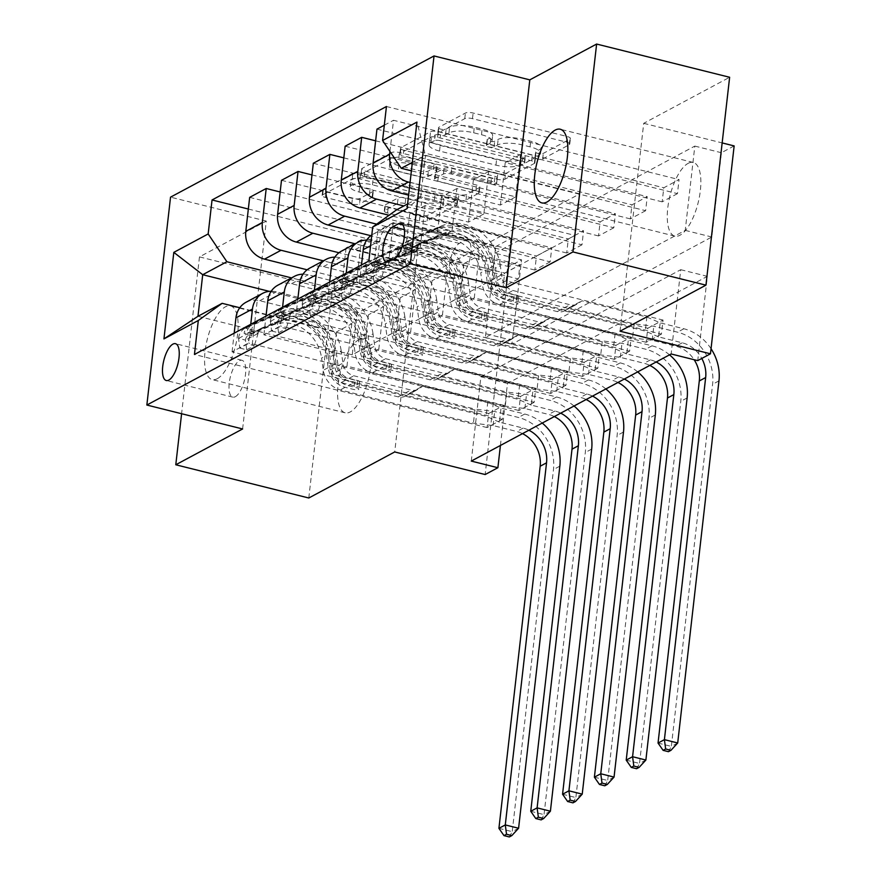 <?xml version="1.0" encoding="UTF-8"?>
<svg xmlns="http://www.w3.org/2000/svg" width="881" height="881" viewBox="0 0 881 881"><rect width="100%" height="100%" fill="white"/><g stroke="black" fill="none" stroke-linecap="round" stroke-linejoin="round"><path stroke-width="0.66" stroke-dasharray="4.41 3.3" d="M440.753 129.133A4.075 1.233 6.5 0 1 438.452 127.734A4.075 1.233 6.5 0 1 438.848 127.282L465.399 113.054A5.826 1.762 6.5 0 1 473.119 113.021L567.122 136.5A5.826 1.762 6.5 0 1 570.403 138.504A5.826 1.762 6.5 0 1 569.842 139.143L543.291 153.371A4.075 1.233 6.5 0 1 537.884 153.393A4.075 1.233 6.5 0 1 535.593 151.995A4.075 1.233 6.5 0 1 535.978 151.543L539.414 149.704A18.633 5.638 6.5 0 0 541.22 147.645A18.633 5.638 6.5 0 0 530.703 141.246L522.874 139.286A18.633 5.638 6.5 0 0 498.161 139.396L494.726 141.246A4.075 1.233 6.5 0 1 489.318 141.268A4.075 1.233 6.5 0 1 487.017 139.87A4.075 1.233 6.5 0 1 487.413 139.418L490.849 137.579A18.633 5.638 6.5 0 0 492.655 135.509A18.633 5.638 6.5 0 0 482.138 129.111L474.308 127.161A18.633 5.638 6.5 0 0 449.596 127.271L446.16 129.111A4.075 1.233 6.5 0 1 440.753 129.133M538.776 155.32A18.633 5.638 6.5 0 0 540.582 153.261A18.633 5.638 6.5 0 0 530.065 146.863L522.235 144.902A18.633 5.638 6.5 0 0 497.523 145.024L494.087 146.863A4.075 1.233 6.5 0 1 488.68 146.885A4.075 1.233 6.5 0 1 486.378 145.486A4.075 1.233 6.5 0 1 486.775 145.035L490.21 143.196A18.633 5.638 6.5 0 0 492.016 141.125A18.633 5.638 6.5 0 0 481.5 134.738L473.67 132.778A18.633 5.638 6.5 0 0 448.958 132.888L445.522 134.727A4.075 1.233 6.5 0 1 440.115 134.749A4.075 1.233 6.5 0 1 437.813 133.35A4.075 1.233 6.5 0 1 438.209 132.899L464.761 118.671A5.826 1.762 6.5 0 1 472.48 118.638L566.483 142.116A5.826 1.762 6.5 0 1 569.765 144.121A5.826 1.762 6.5 0 1 569.203 144.759L542.652 158.987A4.075 1.233 6.5 0 1 537.245 159.021A4.075 1.233 6.5 0 1 534.943 157.622A4.075 1.233 6.5 0 1 535.34 157.17L538.776 155.32L539.414 149.704M217.266 378.709A37.971 14.492 -76 0 0 236.747 340.11A37.971 14.492 -76 0 0 230.558 305.916A37.971 14.492 -76 0 0 225.459 306.797A37.971 14.492 -76 0 0 205.967 345.407A37.971 14.492 -76 0 0 212.156 379.59A37.971 14.492 -76 0 0 217.266 378.709M358.457 340.022A37.971 14.492 104 0 1 363.567 339.141A37.971 14.492 104 0 1 369.745 373.335A37.971 14.492 104 0 1 350.264 411.934A37.971 14.492 104 0 1 345.165 412.815A37.971 14.492 104 0 1 338.976 378.621A37.971 14.492 104 0 1 358.457 340.022M688.149 163.337A37.971 14.492 104 0 1 693.259 162.456A37.971 14.492 104 0 1 699.448 196.65A37.971 14.492 104 0 1 679.956 235.249A37.971 14.492 104 0 1 674.857 236.13A37.971 14.492 104 0 1 668.668 201.936A37.971 14.492 104 0 1 688.149 163.337M235.315 396.692A18.986 7.246 -76 0 0 245.061 377.387A18.986 7.246 -76 0 0 241.967 360.296A18.986 7.246 -76 0 0 239.412 360.736A18.986 7.246 -76 0 0 229.677 380.03A18.986 7.246 -76 0 0 232.771 397.133A18.986 7.246 -76 0 0 235.315 396.692M360.153 198.39A5.826 1.762 6.5 0 1 352.433 198.423L326.058 191.838A5.826 1.762 6.5 0 1 322.776 189.833A5.826 1.762 6.5 0 1 323.338 189.195L352.829 173.392A5.826 1.762 6.5 0 1 360.549 173.348L454.541 196.837A5.826 1.762 6.5 0 1 457.834 198.831A5.826 1.762 6.5 0 1 457.261 199.48L427.781 215.283A5.826 1.762 6.5 0 1 420.061 215.316L388.202 207.354A5.826 1.762 6.5 0 1 384.92 205.361A5.826 1.762 6.5 0 1 385.482 204.711L398.102 197.95A5.826 1.762 6.5 0 1 405.822 197.917L421.614 201.859A15.572 4.713 6.5 0 0 443.782 200.042A15.572 4.713 6.5 0 0 434.983 194.701L373.104 179.239A15.572 4.713 6.5 0 0 350.946 181.057A15.572 4.713 6.5 0 0 359.734 186.398L370.053 188.975A5.826 1.762 6.5 0 1 373.335 190.979A5.826 1.762 6.5 0 1 372.773 191.618L360.153 198.39L359.514 204.007A5.826 1.762 6.5 0 1 351.794 204.04L325.419 197.454A5.826 1.762 6.5 0 1 322.138 195.45A5.826 1.762 6.5 0 1 322.699 194.811L352.18 179.008A5.826 1.762 6.5 0 1 359.9 178.975L453.902 202.454A5.826 1.762 6.5 0 1 457.184 204.447A5.826 1.762 6.5 0 1 456.622 205.097L427.142 220.9A5.826 1.762 6.5 0 1 419.411 220.933L387.563 212.971A5.826 1.762 6.5 0 1 384.27 210.977A5.826 1.762 6.5 0 1 384.843 210.328L397.463 203.566A5.826 1.762 6.5 0 1 405.183 203.533L420.975 207.476L421.614 201.859M494.968 253.188L694.823 146.092L685.22 230.37L485.365 337.467L494.968 253.188L521.563 259.84L508.833 266.657L485.156 474.54M242.616 428.959L266.293 221.076L199.469 256.889L332.467 290.113L418.398 244.07L508.833 266.657M266.293 221.076L170.54 197.157M620.026 331.201L643.714 123.318L729.633 77.275M643.714 123.318L722.156 142.92M734.148 145.916L721.418 152.732L711.815 237.011L511.96 344.119L521.563 259.84M694.823 146.092L721.418 152.732M403.773 150.188A5.826 1.762 6.5 0 1 400.492 148.184A5.826 1.762 6.5 0 1 401.053 147.534L430.545 131.732A5.826 1.762 6.5 0 1 438.264 131.698L532.256 155.177A5.826 1.762 6.5 0 1 535.549 157.181A5.826 1.762 6.5 0 1 534.987 157.831L505.496 173.634A5.826 1.762 6.5 0 1 497.776 173.667L403.773 150.188L403.135 155.805A5.826 1.762 6.5 0 1 399.853 153.801A5.826 1.762 6.5 0 1 400.415 153.162L429.906 137.359A5.826 1.762 6.5 0 1 437.626 137.326L531.617 160.805A5.826 1.762 6.5 0 1 534.91 162.798A5.826 1.762 6.5 0 1 534.349 163.448L504.857 179.25A5.826 1.762 6.5 0 1 497.137 179.284L403.135 155.805M391.682 152.567L362.19 168.359A5.826 1.762 6.5 0 0 361.628 169.009A5.826 1.762 6.5 0 0 364.921 171.013L458.913 194.492A5.826 1.762 6.5 0 0 466.633 194.459L479.253 187.686A5.826 1.762 6.5 0 0 479.826 187.047A5.826 1.762 6.5 0 0 476.533 185.043L438.408 175.528A5.826 1.762 6.5 0 1 435.126 173.524A5.826 1.762 6.5 0 1 435.688 172.885L444.057 168.392A5.826 1.762 6.5 0 1 451.777 168.359L491.466 178.27A4.075 1.233 6.5 0 0 497.269 177.797A4.075 1.233 6.5 0 0 494.968 176.398L399.401 152.523A5.826 1.762 6.5 0 0 391.682 152.567L391.043 158.184L361.551 173.986L362.19 168.359M308.791 497.996L332.467 290.113M199.469 256.889L181.596 413.718M677.445 193.644L662.171 201.837L663.778 187.785L679.053 179.603L677.445 193.644L520.506 154.439L515.671 196.859L411.383 170.815M645.63 210.702L630.356 218.884L631.952 204.844L647.227 196.65L645.63 210.702L488.68 171.498L483.845 213.918L408.619 195.119M613.804 227.761L598.529 235.943L600.126 221.891L615.401 213.709L613.804 227.761L456.854 188.556L452.03 230.976L389.072 215.25M581.978 244.808L566.703 253.001L568.3 238.949L583.574 230.767L581.978 244.808L425.038 205.603L420.204 248.024L370.791 235.69M550.151 261.866L534.877 270.049L536.474 256.008L551.759 247.814L550.151 261.866L393.212 222.662L388.378 265.082L338.976 252.737M518.325 278.925L503.051 287.107L504.659 273.055L519.933 264.873L518.325 278.925L361.386 239.72L356.552 282.129L307.15 269.795M471.28 461.082L480.883 376.804L680.738 269.696L671.135 353.975M661.444 334.108L646.169 342.291L647.766 328.25L663.052 320.067L661.444 334.108L368.842 261.018M629.618 351.167L614.343 359.349L615.951 345.308L631.225 337.115L629.618 351.167L359.36 283.649L375.912 274.784L379.777 240.788A23.732 20.726 -118.2 0 1 389.854 225.195A23.732 20.726 -118.2 0 1 403.619 223.631L495.662 246.625L490.827 289.045L647.766 328.25M597.803 368.214L582.528 376.407L584.125 362.355L599.399 354.173L597.803 368.214L327.534 300.707L344.086 291.842L346.211 273.143M565.976 385.272L550.702 393.455L552.299 379.414L567.573 371.231L565.976 385.272L295.708 317.766L312.259 308.89L314.385 290.19M534.15 402.331L518.876 410.513L520.473 396.472L535.747 388.279L534.15 402.331L263.893 334.813L280.433 325.948L282.57 307.249M502.324 419.378L487.05 427.571L488.647 413.519L503.932 405.337L502.324 419.378L232.066 351.871L248.607 343.006L250.744 324.307M500.419 445.467L507.489 383.444L707.333 276.348L697.741 360.615M575.018 235.447L579.764 193.864L356.992 313.251L352.257 354.823L575.018 235.447L420.744 196.904L425.479 155.331L412.352 162.357M579.764 193.864L425.479 155.331L416.944 122.085M396.549 209.865L510.936 238.443L495.662 246.625M407.617 203.94L420.744 196.904L407.077 208.61M352.257 354.823L197.972 316.29M239.786 307.733L336.542 331.895L331.708 374.315L488.647 413.519M246.008 302.282A23.732 20.726 -118.2 0 1 259.774 300.718L351.816 323.712L336.542 331.895M271.216 291.237A23.732 20.726 -118.2 0 1 276.326 291.853L368.368 314.847L363.534 357.268L520.473 396.472M277.834 285.224A23.732 20.726 -118.2 0 1 291.6 283.671L383.642 306.654L368.368 314.847M303.042 274.178A23.732 20.726 -118.2 0 1 308.152 274.795L400.183 297.789L395.36 340.209L552.299 379.414M309.66 268.165A23.732 20.726 -118.2 0 1 323.426 266.613L415.469 289.607L400.183 297.789M334.868 257.12A23.732 20.726 -118.2 0 1 339.978 257.748L432.009 280.731L427.175 323.151L584.125 362.355M341.476 251.118A23.732 20.726 -118.2 0 1 355.252 249.554L447.284 272.548L432.009 280.731M366.694 240.073A23.732 20.726 -118.2 0 1 371.793 240.689L463.835 263.683L459.001 306.103L615.951 345.308M371.804 234.963A23.732 20.726 -118.2 0 1 373.302 234.06A23.732 20.726 -118.2 0 1 387.078 232.507L479.11 255.49L463.835 263.683M356.992 313.251L269.289 291.347M515.671 196.859L500.397 205.053L410.061 182.477M483.845 213.918L468.571 222.1L403.872 205.945M452.03 230.976L436.745 239.158L376.694 224.159M420.204 248.024L404.93 256.217L355.164 243.784M388.378 265.082L373.104 273.264L323.338 260.831M356.552 282.129L341.277 290.323L291.512 277.889M685.22 230.37L711.815 237.011M485.365 337.467L511.96 344.119M680.738 269.696L707.333 276.348M480.883 376.804L507.489 383.444M510.936 238.443L506.101 280.863L663.052 320.067M646.169 342.291L375.912 274.784M506.101 280.863L490.827 289.045M614.343 359.349L344.086 291.842M582.528 376.407L312.259 308.89M550.702 393.455L280.433 325.948M518.876 410.513L248.607 343.006M487.05 427.571L194.448 354.47M386.44 106.513L679.053 179.603M389.953 151.466L393.51 120.279L663.778 187.785M662.171 201.837L505.231 162.633L500.397 205.053M520.506 154.439L505.231 162.633M248.343 209.028L504.659 273.055M249.664 197.366L519.933 264.873M280.158 191.981L536.474 256.008M281.491 180.308L551.759 247.814M311.984 174.923L568.3 238.949M313.317 163.249L583.574 230.767M343.81 157.864L600.126 221.891M345.143 146.202L615.401 213.709M375.636 140.817L631.952 204.844M376.958 129.144L647.227 196.65M384.314 125.201L393.51 120.279M359.36 283.649L361.485 264.95M479.11 255.49L474.275 297.91L631.225 337.115M474.275 297.91L459.001 306.103M630.356 218.884L473.405 179.68L468.571 222.1M488.68 171.498L473.405 179.68M598.529 235.943L441.579 196.738L436.745 239.158M456.854 188.556L441.579 196.738M447.284 272.548L442.449 314.969L599.399 354.173M327.534 300.707L329.67 282.008M442.449 314.969L427.175 323.151M566.703 253.001L409.753 213.797L404.93 256.217M425.038 205.603L409.753 213.797M415.469 289.607L410.634 332.027L567.573 371.231M295.708 317.766L297.844 299.066M410.634 332.027L395.36 340.209M534.877 270.049L377.938 230.844L373.104 273.264M393.212 222.662L377.938 230.844M383.642 306.654L378.808 349.074L535.747 388.279M263.893 334.813L266.018 316.114M378.808 349.074L363.534 357.268M503.051 287.107L346.112 247.902L341.277 290.323M361.386 239.72L346.112 247.902M351.816 323.712L346.982 366.133L503.932 405.337M232.066 351.871L234.192 333.172M346.982 366.133L331.708 374.315M460.95 275.246A18.391 7.015 -76 0 0 470.388 256.547A18.391 7.015 -76 0 0 467.393 239.984A18.391 7.015 -76 0 0 464.915 240.414L459.32 243.409A18.391 7.015 -76 0 0 449.883 262.109A18.391 7.015 -76 0 0 452.878 278.671A18.391 7.015 -76 0 0 455.345 278.253L460.95 275.246L394.446 258.64M418.398 244.07L394.71 451.953M435.104 135.035A4.075 1.233 6.5 0 1 440.511 135.013L523.017 155.618A4.075 1.233 6.5 0 1 525.318 157.016A4.075 1.233 6.5 0 1 524.922 157.468L521.299 159.417A18.633 5.638 6.5 0 1 496.598 159.527L440.192 145.442A18.633 5.638 6.5 0 1 429.675 139.044A18.633 5.638 6.5 0 1 431.481 136.973L435.104 135.035L434.465 140.652A4.075 1.233 6.5 0 1 439.872 140.63L440.511 135.013M434.465 140.652L430.842 142.601A18.633 5.638 6.5 0 0 429.036 144.66A18.633 5.638 6.5 0 0 439.553 151.058L495.948 165.143A18.633 5.638 6.5 0 0 520.66 165.033L524.283 163.095A4.075 1.233 6.5 0 0 524.68 162.644A4.075 1.233 6.5 0 0 522.378 161.245L439.872 140.63M391.043 158.184A5.826 1.762 6.5 0 1 398.763 158.151L494.329 182.015A4.075 1.233 6.5 0 1 496.631 183.413A4.075 1.233 6.5 0 1 490.827 183.887L451.138 173.975A5.826 1.762 6.5 0 0 443.418 174.009L435.049 178.502A5.826 1.762 6.5 0 0 434.487 179.14A5.826 1.762 6.5 0 0 437.769 181.145L475.894 190.67A5.826 1.762 6.5 0 1 479.176 192.664A5.826 1.762 6.5 0 1 478.614 193.313L465.994 200.075A5.826 1.762 6.5 0 1 458.274 200.108L364.282 176.629A5.826 1.762 6.5 0 1 360.99 174.625A5.826 1.762 6.5 0 1 361.551 173.986M398.851 165.639A15.572 4.713 6.5 0 1 390.063 160.298A15.572 4.713 6.5 0 1 412.22 158.481L434.025 163.921A5.826 1.762 6.5 0 1 437.317 165.925A5.826 1.762 6.5 0 1 436.745 166.564L428.375 171.057A5.826 1.762 6.5 0 1 420.655 171.09L398.851 165.639L398.212 171.266A15.572 4.713 6.5 0 1 389.424 165.914A15.572 4.713 6.5 0 1 411.581 164.097L412.22 158.481M398.212 171.266L420.017 176.707A5.826 1.762 6.5 0 0 427.737 176.674L436.106 172.191A5.826 1.762 6.5 0 0 436.679 171.542A5.826 1.762 6.5 0 0 433.386 169.548L411.581 164.097M420.975 207.476A15.572 4.713 6.5 0 0 443.143 205.658A15.572 4.713 6.5 0 0 434.344 200.317L372.465 184.856A15.572 4.713 6.5 0 0 350.308 186.673A15.572 4.713 6.5 0 0 359.096 192.025L369.403 194.602A5.826 1.762 6.5 0 1 372.696 196.595A5.826 1.762 6.5 0 1 372.134 197.245L359.514 204.007M398.917 262.791L405.833 264.52L404.599 254.895L397.65 252.924L398.917 262.791L406.548 258.706L410.381 246.107L417.297 247.825A8.006 6.993 -118.2 0 1 420.666 242.848A8.006 6.993 -118.2 0 1 421.228 242.583L444.685 232.947A37.674 32.905 -118.2 0 1 493.448 265.952L488.614 268.551L490.332 280.742A21.651 18.908 61.8 0 0 507.324 300.41L515.947 302.568A3.557 1.079 6.5 0 1 517.962 303.791A3.557 1.079 6.5 0 1 517.61 304.176A3.557 1.079 6.5 0 1 512.896 304.198L504.262 302.051A21.651 18.908 -118.2 0 1 487.27 282.372L485.552 270.192L480.718 272.78L482.436 284.97A21.651 18.908 61.8 0 0 499.428 304.639L632.547 337.897L652.193 340.297L675.892 346.222A29.668 25.912 -118.2 0 1 694.151 359.723M397.65 252.924A15.726 13.733 -118.2 0 1 404.291 242.87A15.726 13.733 -118.2 0 1 405.403 242.341L428.86 232.716A45.383 39.645 -118.2 0 1 487.6 272.482L492.446 269.894L494.153 282.074A13.942 12.18 61.8 0 0 505.099 294.739L513.722 296.897A3.557 1.079 -173.5 0 0 518.446 296.875A3.557 1.079 -173.5 0 0 518.788 296.479A3.557 1.079 -173.5 0 0 516.784 295.256L508.15 293.109A13.942 12.18 -118.2 0 1 497.214 280.444L495.496 268.253L500.331 265.666L502.049 277.845A13.942 12.18 61.8 0 0 512.995 290.51L570.029 304.76A12.896 11.255 -118.2 0 0 577.507 303.912A12.896 11.255 -118.2 0 0 578.608 303.229L581.967 300.806L646.874 317.028L645.277 331.069L512.158 297.822L507.324 300.41M410.381 246.107A15.726 13.733 -118.2 0 1 417.021 236.053A15.726 13.733 -118.2 0 1 418.134 235.524L441.579 225.888A45.383 39.645 -118.2 0 1 500.331 265.666M493.448 265.952L495.166 278.143A21.651 18.908 61.8 0 0 512.158 297.822M404.566 254.653A8.006 6.993 -118.2 0 1 407.936 249.664A8.006 6.993 -118.2 0 1 408.498 249.4L431.954 239.764A37.674 32.905 -118.2 0 1 480.718 272.78M487.6 272.482L489.318 284.673A13.942 12.18 61.8 0 0 500.265 297.338L557.299 311.588A12.896 11.255 61.8 0 0 564.776 310.74A12.896 11.255 61.8 0 0 565.877 310.046L569.247 307.634L634.144 323.845L632.547 337.897M405.833 264.52L413.464 260.435L406.548 258.706M417.297 247.825L413.464 260.435M492.446 269.894A45.383 39.645 61.8 0 0 433.694 230.117L410.238 239.753A15.726 13.733 61.8 0 0 409.125 240.282A15.726 13.733 61.8 0 0 403.63 246.284L403.245 248.09L404.313 248.574L406.681 244.643A15.726 13.733 -118.2 0 1 412.187 238.641A15.726 13.733 -118.2 0 1 413.288 238.112L436.745 228.487A45.383 39.645 -118.2 0 1 495.496 268.253M488.614 268.551A37.674 32.905 61.8 0 0 439.85 235.535L416.394 245.171A8.006 6.993 61.8 0 0 415.821 245.436A8.006 6.993 61.8 0 0 414.334 246.559L410.656 250.501L411.284 248.189A8.006 6.993 -118.2 0 1 412.771 247.076A8.006 6.993 -118.2 0 1 413.332 246.812L436.789 237.176A37.674 32.905 -118.2 0 1 485.552 270.192M646.874 317.028L660.155 322.842L658.559 336.883L682.257 342.808A29.668 25.912 -118.2 0 1 701.783 358.446M658.559 336.883L645.277 331.069M569.247 307.634L581.967 300.806M677.709 742.98L671.344 746.394L712.597 384.281A44.491 38.863 61.8 0 0 677.5 332.17L653.79 326.256L634.144 323.845M711.044 348.722A44.491 38.863 61.8 0 0 683.865 328.767L660.155 322.842M668.426 751.68L671.344 746.394L658.041 743.068M652.193 340.297L653.79 326.256M367.091 279.85L374.007 281.579L372.751 271.711L365.824 269.982L367.091 279.85L374.733 275.753L378.555 263.155L385.482 264.884A8.006 6.993 -118.2 0 1 388.84 259.895A8.006 6.993 -118.2 0 1 389.402 259.631L412.859 250.006A37.674 32.905 -118.2 0 1 461.622 283.01L456.787 285.609L458.505 297.789A21.651 18.908 61.8 0 0 475.498 317.468L484.121 319.616A3.557 1.079 6.5 0 1 486.136 320.838A3.557 1.079 6.5 0 1 485.783 321.235A3.557 1.079 6.5 0 1 481.07 321.257L472.447 319.098A21.651 18.908 -118.2 0 1 455.444 299.43L453.737 287.239L448.892 289.838L450.609 302.018A21.651 18.908 61.8 0 0 467.602 321.697L600.721 354.944L620.367 357.356L644.077 363.28A29.668 25.912 -118.2 0 1 649.804 365.406M365.824 269.982A15.726 13.733 -118.2 0 1 372.465 259.928A15.726 13.733 -118.2 0 1 373.577 259.399L397.034 249.764A45.383 39.645 -118.2 0 1 455.785 289.541L460.62 286.942L462.338 299.133A13.942 12.18 61.8 0 0 473.273 311.797L481.896 313.955A3.557 1.079 -173.5 0 0 486.62 313.933A3.557 1.079 -173.5 0 0 486.962 313.537A3.557 1.079 -173.5 0 0 484.957 312.315L476.335 310.156A13.942 12.18 -118.2 0 1 465.388 297.492L463.67 285.312L468.516 282.713L470.223 294.904A13.942 12.18 61.8 0 0 481.169 307.568L538.203 321.818A12.896 11.255 -118.2 0 0 545.691 320.97A12.896 11.255 -118.2 0 0 546.793 320.288L550.151 317.865L615.048 334.075L613.451 348.127L480.332 314.869L475.498 317.468M378.555 263.155A15.726 13.733 -118.2 0 1 385.195 253.1A15.726 13.733 -118.2 0 1 386.307 252.583L409.764 242.947A45.383 39.645 -118.2 0 1 468.516 282.713M461.622 283.01L463.34 295.201A21.651 18.908 61.8 0 0 480.332 314.869M372.751 271.711A8.006 6.993 -118.2 0 1 376.11 266.723A8.006 6.993 -118.2 0 1 376.672 266.458L400.128 256.823A37.674 32.905 -118.2 0 1 448.892 289.838M455.785 289.541L457.492 301.72A13.942 12.18 61.8 0 0 468.439 314.396L525.472 328.635A12.896 11.255 61.8 0 0 532.961 327.787A12.896 11.255 61.8 0 0 534.062 327.104L537.421 324.693L602.329 340.903L600.721 354.944M374.007 281.579L381.649 277.482L374.733 275.753M385.482 264.884L381.649 277.482M460.62 286.942A45.383 39.645 61.8 0 0 401.868 247.176L378.412 256.812A15.726 13.733 61.8 0 0 377.299 257.329A15.726 13.733 61.8 0 0 371.804 263.331L371.419 265.137L372.487 265.633L374.854 261.701A15.726 13.733 -118.2 0 1 380.361 255.699A15.726 13.733 -118.2 0 1 381.473 255.171L404.919 245.535A45.383 39.645 -118.2 0 1 463.67 285.312M456.787 285.609A37.674 32.905 61.8 0 0 408.024 252.594L384.568 262.23A8.006 6.993 61.8 0 0 384.006 262.494A8.006 6.993 61.8 0 0 382.508 263.606L378.83 267.56L379.458 265.247A8.006 6.993 -118.2 0 1 380.944 264.135A8.006 6.993 -118.2 0 1 381.517 263.86L404.963 254.235A37.674 32.905 -118.2 0 1 453.737 287.239M615.048 334.075L628.329 339.901L626.732 353.942L650.442 359.866A29.668 25.912 -118.2 0 1 656.169 361.992M626.732 353.942L613.451 348.127M537.421 324.693L550.151 317.865M645.883 760.039L639.518 763.453L680.771 401.34A44.491 38.863 61.8 0 0 645.674 349.228L621.964 343.304L602.329 340.903M669.516 354.845A44.491 38.863 61.8 0 0 652.039 345.815L628.329 339.901M636.6 768.728L639.518 763.453L626.215 760.127M620.367 357.356L621.964 343.304M335.265 296.908L342.18 298.637L340.925 288.759L334.009 287.03L335.265 296.908L342.907 292.811L346.729 280.213L353.655 281.942A8.006 6.993 -118.2 0 1 357.014 276.953A8.006 6.993 -118.2 0 1 357.576 276.689L381.033 267.053A37.674 32.905 -118.2 0 1 429.796 300.069L424.961 302.657L426.679 314.847A21.651 18.908 61.8 0 0 443.672 334.516L452.305 336.674A3.557 1.079 6.5 0 1 454.31 337.897A3.557 1.079 6.5 0 1 453.968 338.293A3.557 1.079 6.5 0 1 449.244 338.315L440.621 336.157A21.651 18.908 -118.2 0 1 423.629 316.477L421.911 304.297L417.076 306.885L418.783 319.076A21.651 18.908 61.8 0 0 435.787 338.745L568.895 372.002L588.541 374.403L612.251 380.328A29.668 25.912 -118.2 0 1 617.977 382.464M334.009 287.03A15.726 13.733 -118.2 0 1 340.639 276.975A15.726 13.733 -118.2 0 1 341.751 276.458L365.208 266.822A45.383 39.645 -118.2 0 1 423.959 306.588L428.794 304L430.512 316.191A13.942 12.18 61.8 0 0 441.447 328.855L450.081 331.003A3.557 1.079 -173.5 0 0 454.794 330.981A3.557 1.079 -173.5 0 0 455.147 330.595A3.557 1.079 -173.5 0 0 453.131 329.373L444.509 327.214A13.942 12.18 -118.2 0 1 433.562 314.55L431.844 302.359L436.69 299.771L438.397 311.951A13.942 12.18 61.8 0 0 449.343 324.626L506.388 338.877A12.896 11.255 -118.2 0 0 513.865 338.029A12.896 11.255 -118.2 0 0 514.967 337.335L518.325 334.923L583.233 351.134L581.625 365.175L448.517 331.928L443.672 334.516M346.729 280.213A15.726 13.733 -118.2 0 1 353.369 270.159A15.726 13.733 -118.2 0 1 354.481 269.63L377.938 260.005A45.383 39.645 -118.2 0 1 436.69 299.771M429.796 300.069L431.514 312.248A21.651 18.908 61.8 0 0 448.517 331.928M340.925 288.759A8.006 6.993 -118.2 0 1 344.284 283.781A8.006 6.993 -118.2 0 1 344.856 283.506L368.302 273.881A37.674 32.905 -118.2 0 1 417.076 306.885M423.959 306.588L425.677 318.779A13.942 12.18 61.8 0 0 436.613 331.443L493.657 345.693A12.896 11.255 61.8 0 0 501.135 344.845A12.896 11.255 61.8 0 0 502.236 344.163L505.595 341.74L570.503 357.95L568.895 372.002M342.18 298.637L349.823 294.54L342.907 292.811M353.655 281.942L349.823 294.54M428.794 304A45.383 39.645 61.8 0 0 370.042 264.234L346.585 273.859A15.726 13.733 61.8 0 0 345.484 274.387A15.726 13.733 61.8 0 0 339.978 280.389L339.592 282.195L340.672 282.68L343.028 278.748A15.726 13.733 -118.2 0 1 348.535 272.747A15.726 13.733 -118.2 0 1 349.647 272.229L373.104 262.593A45.383 39.645 -118.2 0 1 431.844 302.359M424.961 302.657A37.674 32.905 61.8 0 0 376.198 269.652L352.741 279.277A8.006 6.993 61.8 0 0 352.18 279.541A8.006 6.993 61.8 0 0 350.682 280.665L347.004 284.607L347.632 282.305A8.006 6.993 -118.2 0 1 349.118 281.182A8.006 6.993 -118.2 0 1 349.691 280.918L373.148 271.282A37.674 32.905 -118.2 0 1 421.911 304.297M583.233 351.134L596.503 356.948L594.906 371L618.616 376.914A29.668 25.912 -118.2 0 1 624.343 379.05M594.906 371L581.625 365.175M505.595 341.74L518.325 334.923M614.057 777.086L607.692 780.5L648.945 418.387A44.491 38.863 61.8 0 0 613.848 366.287L590.138 360.362L570.503 357.95M637.69 371.892A44.491 38.863 61.8 0 0 620.213 362.873L596.503 356.948M604.773 785.786L607.692 780.5L594.389 777.185M588.541 374.403L590.138 360.362M303.438 313.955L310.365 315.684L309.099 305.817L302.183 304.088L303.438 313.955L311.081 309.87L314.913 297.271L321.829 298.989A8.006 6.993 -118.2 0 1 325.188 294.012A8.006 6.993 -118.2 0 1 325.761 293.747L349.206 284.111A37.674 32.905 -118.2 0 1 397.981 317.116L393.135 319.715L394.853 331.895A21.651 18.908 61.8 0 0 411.845 351.574L420.479 353.733A3.557 1.079 6.5 0 1 422.484 354.955A3.557 1.079 6.5 0 1 422.142 355.34A3.557 1.079 6.5 0 1 417.418 355.362L408.795 353.215A21.651 18.908 -118.2 0 1 391.803 333.536L390.085 321.356L385.25 323.944L386.957 336.135A21.651 18.908 61.8 0 0 403.961 355.803L537.08 389.061L556.715 391.461L580.425 397.386A29.668 25.912 -118.2 0 1 586.162 399.511M302.183 304.088A15.726 13.733 -118.2 0 1 308.824 294.034A15.726 13.733 -118.2 0 1 309.925 293.505L333.381 283.88A45.383 39.645 -118.2 0 1 392.133 323.646L396.968 321.058L398.686 333.238A13.942 12.18 61.8 0 0 409.632 345.903L418.255 348.061A3.557 1.079 -173.5 0 0 422.968 348.039A3.557 1.079 -173.5 0 0 423.32 347.643A3.557 1.079 -173.5 0 0 421.305 346.42L412.682 344.273A13.942 12.18 -118.2 0 1 401.736 331.608L400.029 319.418L404.864 316.819L406.582 329.009A13.942 12.18 61.8 0 0 417.517 341.674L474.562 355.924A12.896 11.255 -118.2 0 0 482.039 355.076A12.896 11.255 -118.2 0 0 483.14 354.393L486.499 351.971L551.407 368.192L549.81 382.233L416.691 348.986L411.845 351.574M314.913 297.271A15.726 13.733 -118.2 0 1 321.543 287.206A15.726 13.733 -118.2 0 1 322.655 286.688L346.112 277.052A45.383 39.645 -118.2 0 1 404.864 316.819M397.981 317.116L399.688 329.307A21.651 18.908 61.8 0 0 416.691 348.986M309.099 305.817A8.006 6.993 -118.2 0 1 312.458 300.828A8.006 6.993 -118.2 0 1 313.03 300.564L336.476 290.928A37.674 32.905 -118.2 0 1 385.25 323.944M392.133 323.646L393.851 335.837A13.942 12.18 61.8 0 0 404.786 348.502L461.831 362.752A12.896 11.255 61.8 0 0 469.309 361.904A12.896 11.255 61.8 0 0 470.41 361.21L473.769 358.798L538.676 375.009L537.08 389.061M310.365 315.684L317.997 311.599L311.081 309.87M321.829 298.989L317.997 311.599M396.968 321.058A45.383 39.645 61.8 0 0 338.216 281.281L314.77 290.917A15.726 13.733 61.8 0 0 313.658 291.446A15.726 13.733 61.8 0 0 308.152 297.448L307.777 299.254L308.846 299.738L311.213 295.807A15.726 13.733 -118.2 0 1 316.708 289.805A15.726 13.733 -118.2 0 1 317.821 289.276L341.277 279.651A45.383 39.645 -118.2 0 1 400.029 319.418M393.135 319.715A37.674 32.905 61.8 0 0 344.372 286.699L320.915 296.335A8.006 6.993 61.8 0 0 320.354 296.6A8.006 6.993 61.8 0 0 318.867 297.723L315.189 301.665L315.805 299.353A8.006 6.993 -118.2 0 1 317.303 298.241A8.006 6.993 -118.2 0 1 317.865 297.976L341.321 288.34A37.674 32.905 -118.2 0 1 390.085 321.356M551.407 368.192L564.688 374.007L563.08 388.047L586.79 393.972A29.668 25.912 -118.2 0 1 592.528 396.109M563.08 388.047L549.81 382.233M473.769 358.798L486.499 351.971M582.231 794.144L575.866 797.558L617.129 435.445A44.491 38.863 61.8 0 0 582.022 383.334L558.323 377.42L538.676 375.009M605.875 388.95A44.491 38.863 61.8 0 0 588.387 379.931L564.688 374.007M572.958 802.844L575.866 797.558L562.563 794.233M556.715 391.461L558.323 377.42M271.623 331.014L278.539 332.743L277.306 323.118L270.357 321.147L271.623 331.014L279.255 326.917L283.087 314.319L290.003 316.048A8.006 6.993 -118.2 0 1 293.362 311.059A8.006 6.993 -118.2 0 1 293.935 310.795L317.391 301.17A37.674 32.905 -118.2 0 1 366.155 334.174L361.32 336.762L363.027 348.953A21.651 18.908 61.8 0 0 380.03 368.632L388.653 370.78A3.557 1.079 6.5 0 1 390.657 372.002A3.557 1.079 6.5 0 1 390.316 372.399A3.557 1.079 6.5 0 1 385.603 372.421L376.969 370.262A21.651 18.908 -118.2 0 1 359.977 350.594L358.259 338.403L353.424 341.002L355.142 353.182A21.651 18.908 61.8 0 0 372.134 372.861L505.254 406.108L524.889 408.52L548.599 414.433A29.668 25.912 -118.2 0 1 554.336 416.57M270.357 321.147A15.726 13.733 -118.2 0 1 276.997 311.092A15.726 13.733 -118.2 0 1 278.11 310.564L301.555 300.928A45.383 39.645 -118.2 0 1 360.307 340.705L365.141 338.106L366.859 350.297A13.942 12.18 61.8 0 0 377.806 362.961L386.429 365.119A3.557 1.079 -173.5 0 0 391.153 365.097A3.557 1.079 -173.5 0 0 391.494 364.701A3.557 1.079 -173.5 0 0 389.49 363.479L380.856 361.32A13.942 12.18 -118.2 0 1 369.921 348.656L368.203 336.476L373.037 333.877L374.755 346.068A13.942 12.18 61.8 0 0 385.702 358.732L442.736 372.982A12.896 11.255 -118.2 0 0 450.213 372.134A12.896 11.255 -118.2 0 0 451.314 371.452L454.673 369.029L519.581 385.239L517.984 399.291L384.865 366.033L380.03 368.632M283.087 314.319A15.726 13.733 -118.2 0 1 289.728 304.264A15.726 13.733 -118.2 0 1 290.84 303.747L314.286 294.111A45.383 39.645 -118.2 0 1 373.037 333.877M366.155 334.174L367.873 346.365A21.651 18.908 61.8 0 0 384.865 366.033M277.273 322.875A8.006 6.993 -118.2 0 1 280.643 317.887A8.006 6.993 -118.2 0 1 281.204 317.623L304.661 307.987A37.674 32.905 -118.2 0 1 353.424 341.002M360.307 340.705L362.025 352.885A13.942 12.18 61.8 0 0 372.971 365.549L430.005 379.799A12.896 11.255 61.8 0 0 437.483 378.951A12.896 11.255 61.8 0 0 438.584 378.268L441.943 375.846L506.85 392.067L505.254 406.108M278.539 332.743L286.171 328.646L279.255 326.917M290.003 316.048L286.171 328.646M365.141 338.106A45.383 39.645 61.8 0 0 306.401 298.34L282.944 307.976A15.726 13.733 61.8 0 0 281.832 308.493A15.726 13.733 61.8 0 0 276.326 314.495L275.951 316.301L277.019 316.797L279.387 312.865A15.726 13.733 -118.2 0 1 284.882 306.863A15.726 13.733 -118.2 0 1 285.995 306.335L309.451 296.699A45.383 39.645 -118.2 0 1 368.203 336.476M361.32 336.762A37.674 32.905 61.8 0 0 312.546 303.758L289.1 313.394A8.006 6.993 61.8 0 0 288.528 313.658A8.006 6.993 61.8 0 0 287.041 314.77L283.363 318.724L283.979 316.411A8.006 6.993 -118.2 0 1 285.477 315.288A8.006 6.993 -118.2 0 1 286.039 315.024L309.495 305.399A37.674 32.905 -118.2 0 1 358.259 338.403M519.581 385.239L532.862 391.054L531.254 405.106L554.964 411.031A29.668 25.912 -118.2 0 1 560.701 413.156M531.254 405.106L517.984 399.291M441.943 375.846L454.673 369.029M550.405 811.203L544.04 814.617L585.303 452.504A44.491 38.863 61.8 0 0 550.207 400.392L526.497 394.468L506.85 392.067M574.049 406.009A44.491 38.863 61.8 0 0 556.561 396.979L532.862 391.054M541.132 819.892L544.04 814.617L530.747 811.291M524.889 408.52L526.497 394.468M239.797 348.072L246.713 349.801L245.48 340.176L238.531 338.194L239.797 348.072L247.429 343.975L251.261 331.377L258.177 333.106A8.006 6.993 -118.2 0 1 261.547 328.117A8.006 6.993 -118.2 0 1 262.109 327.853L285.565 318.217A37.674 32.905 -118.2 0 1 334.328 351.233L329.494 353.821L331.212 366.011A21.651 18.908 61.8 0 0 348.204 385.68L356.827 387.838A3.557 1.079 6.5 0 1 358.842 389.061A3.557 1.079 6.5 0 1 358.49 389.457A3.557 1.079 6.5 0 1 353.777 389.479L345.143 387.321A21.651 18.908 -118.2 0 1 328.15 367.641L326.433 355.461L321.598 358.049L323.316 370.24A21.651 18.908 61.8 0 0 340.308 389.909L473.427 423.166L493.074 425.567L516.773 431.492A29.668 25.912 -118.2 0 1 522.51 433.628M238.531 338.194A15.726 13.733 -118.2 0 1 245.171 328.139A15.726 13.733 -118.2 0 1 246.284 327.622L269.74 317.986A45.383 39.645 -118.2 0 1 328.481 357.752L333.326 355.164L335.033 367.344A13.942 12.18 61.8 0 0 345.98 380.019L354.603 382.167A3.557 1.079 -173.5 0 0 359.327 382.145A3.557 1.079 -173.5 0 0 359.668 381.759A3.557 1.079 -173.5 0 0 357.664 380.537L349.03 378.378A13.942 12.18 -118.2 0 1 338.095 365.714L336.377 353.523L341.211 350.935L342.929 363.115A13.942 12.18 61.8 0 0 353.876 375.791L410.909 390.03A12.896 11.255 -118.2 0 0 418.387 389.193A12.896 11.255 -118.2 0 0 419.488 388.499L422.847 386.087L487.755 402.298L486.158 416.339L353.039 383.092L348.204 385.68M251.261 331.377A15.726 13.733 -118.2 0 1 257.902 321.323A15.726 13.733 -118.2 0 1 259.014 320.794L282.46 311.169A45.383 39.645 -118.2 0 1 341.211 350.935M334.328 351.233L336.046 363.413A21.651 18.908 61.8 0 0 353.039 383.092M245.447 339.923A8.006 6.993 -118.2 0 1 248.816 334.945A8.006 6.993 -118.2 0 1 249.378 334.67L272.835 325.045A37.674 32.905 -118.2 0 1 321.598 358.049M328.481 357.752L330.199 369.943A13.942 12.18 61.8 0 0 341.145 382.607L398.179 396.857A12.896 11.255 61.8 0 0 405.656 396.01A12.896 11.255 61.8 0 0 406.758 395.327L410.128 392.904L475.024 409.114L473.427 423.166M246.713 349.801L254.345 345.704L247.429 343.975M258.177 333.106L254.345 345.704M333.326 355.164A45.383 39.645 61.8 0 0 274.575 315.398L251.118 325.023A15.726 13.733 61.8 0 0 250.006 325.552A15.726 13.733 61.8 0 0 244.511 331.553L244.125 333.359L245.193 333.844L247.561 329.912A15.726 13.733 -118.2 0 1 253.067 323.911A15.726 13.733 -118.2 0 1 254.169 323.393L277.625 313.757A45.383 39.645 -118.2 0 1 336.377 353.523M329.494 353.821A37.674 32.905 61.8 0 0 280.731 320.816L257.274 330.441A8.006 6.993 61.8 0 0 256.701 330.705A8.006 6.993 61.8 0 0 255.215 331.829L251.537 335.771L252.164 333.47A8.006 6.993 -118.2 0 1 253.651 332.346A8.006 6.993 -118.2 0 1 254.213 332.082L277.669 322.446A37.674 32.905 -118.2 0 1 326.433 355.461M487.755 402.298L501.036 408.112L499.439 422.164L523.138 428.078A29.668 25.912 -118.2 0 1 528.875 430.214M499.439 422.164L486.158 416.339M410.128 392.904L422.847 386.087M518.59 828.25L512.224 831.664L553.477 469.551A44.491 38.863 61.8 0 0 518.38 417.451L494.67 411.526L475.024 409.114M542.222 423.056A44.491 38.863 61.8 0 0 524.746 414.037L501.036 408.112M509.306 836.95L512.224 831.664L498.921 828.338M493.074 425.567L494.67 411.526M438.209 132.899L438.848 127.282M535.34 157.17L535.978 151.543M486.775 145.035L487.413 139.418M259.774 300.718L276.326 291.853M291.6 283.671L308.152 274.795M323.426 266.613L339.978 257.748M355.252 249.554L371.793 240.689M387.078 232.507L403.619 223.631M370.582 245.722L379.777 240.788M464.915 240.414L402.87 224.908M455.345 278.253L388.851 261.635M459.32 243.409L404.39 229.688M448.958 132.888L449.596 127.271M473.67 132.778L474.308 127.161M481.5 134.738L482.138 129.111M490.21 143.196L490.849 137.579M494.087 146.863L494.726 141.246M497.523 145.024L498.161 139.396M522.235 144.902L522.874 139.286M530.065 146.863L530.703 141.246M542.652 158.987L543.291 153.371M569.203 144.759L569.842 139.143M566.483 142.116L567.122 136.5M472.48 118.638L473.119 113.021M464.761 118.671L465.399 113.054M445.522 134.727L446.16 129.111M497.137 179.284L497.776 173.667M504.857 179.25L505.496 173.634M534.349 163.448L534.987 157.831M531.617 160.805L532.256 155.177M437.626 137.326L438.264 131.698M429.906 137.359L430.545 131.732M400.415 153.162L401.053 147.534M522.378 161.245L523.017 155.618M524.283 163.095L524.922 157.468M520.66 165.033L521.299 159.417M495.948 165.143L496.598 159.527M439.553 151.058L440.192 145.442M430.842 142.601L431.481 136.973M364.282 176.629L364.921 171.013M458.274 200.108L458.913 194.492M465.994 200.075L466.633 194.459M478.614 193.313L479.253 187.686M475.894 190.67L476.533 185.043M437.769 181.145L438.408 175.528M435.049 178.502L435.688 172.885M443.418 174.009L444.057 168.392M451.138 173.975L451.777 168.359M490.827 183.887L491.466 178.27M494.329 182.015L494.968 176.398M398.763 158.151L399.401 152.523M433.386 169.548L434.025 163.921M436.106 172.191L436.745 166.564M427.737 176.674L428.375 171.057M420.017 176.707L420.655 171.09M372.134 197.245L372.773 191.618M369.403 194.602L370.053 188.975M359.096 192.025L359.734 186.398M372.465 184.856L373.104 179.239M434.344 200.317L434.983 194.701M405.183 203.533L405.822 197.917M397.463 203.566L398.102 197.95M384.843 210.328L385.482 204.711M387.563 212.971L388.202 207.354M419.411 220.933L420.061 215.316M427.142 220.9L427.781 215.283M456.622 205.097L457.261 199.48M453.902 202.454L454.541 196.837M359.9 178.975L360.549 173.348M352.18 179.008L352.829 173.392M322.699 194.811L323.338 189.195M325.419 197.454L326.058 191.838M351.794 204.04L352.433 198.423M516.784 295.256L515.947 302.568M397.683 253.166L410.282 246.416M417.198 248.145L404.599 254.895M436.745 228.487L441.579 225.888M444.685 232.947L439.85 235.535M508.15 293.109L512.995 290.51M557.299 311.588L570.029 304.76M500.265 297.338L505.099 294.739M504.262 302.051L499.428 304.639M682.257 342.808L675.892 346.222M497.214 280.444L502.049 277.845M489.318 284.673L494.153 282.074M495.166 278.143L490.332 280.742M487.27 282.372L482.436 284.97M428.86 232.716L433.694 230.117M436.789 237.176L431.954 239.764M413.288 238.112L418.134 235.524M421.228 242.583L416.394 245.171M405.403 242.341L410.238 239.753M413.332 246.812L408.498 249.4M565.877 310.046L578.608 303.229M683.865 328.767L677.5 332.17M718.962 380.867L712.597 384.281M414.334 246.559L406.681 244.643M411.284 248.189L403.63 246.284M513.722 296.897L512.896 304.198M484.957 312.315L484.121 319.616M365.857 270.225L378.456 263.474M385.371 265.203L372.773 271.954M404.919 245.535L409.764 242.947M412.859 250.006L408.024 252.594M476.335 310.156L481.169 307.568M525.472 328.635L538.203 321.818M468.439 314.396L473.273 311.797M472.447 319.098L467.602 321.697M650.442 359.866L644.077 363.28M465.388 297.492L470.223 294.904M457.492 301.72L462.338 299.133M463.34 295.201L458.505 297.789M455.444 299.43L450.609 302.018M397.034 249.764L401.868 247.176M404.963 254.235L400.128 256.823M381.473 255.171L386.307 252.583M389.402 259.631L384.568 262.23M373.577 259.399L378.412 256.812M381.517 263.86L376.672 266.458M534.062 327.104L546.793 320.288M652.039 345.815L645.674 349.228M687.136 397.926L680.771 401.34M382.508 263.606L374.854 261.701M379.458 265.247L371.804 263.331M481.896 313.955L481.07 321.257M453.131 329.373L452.305 336.674M334.031 287.283L346.64 280.521M353.556 282.25L340.947 289.012M373.104 262.593L377.938 260.005M381.033 267.053L376.198 269.652M444.509 327.214L449.343 324.626M493.657 345.693L506.388 338.877M436.613 331.443L441.447 328.855M440.621 336.157L435.787 338.745M618.616 376.914L612.251 380.328M433.562 314.55L438.397 311.951M425.677 318.779L430.512 316.191M431.514 312.248L426.679 314.847M423.629 316.477L418.783 319.076M365.208 266.822L370.042 264.234M373.148 271.282L368.302 273.881M349.647 272.229L354.481 269.63M357.576 276.689L352.741 279.277M341.751 276.458L346.585 273.859M349.691 280.918L344.856 283.506M502.236 344.163L514.967 337.335M620.213 362.873L613.848 366.287M655.31 414.973L648.945 418.387M350.682 280.665L343.028 278.748M347.632 282.305L339.978 280.389M450.081 331.003L449.244 338.315M421.305 346.42L420.479 353.733M302.205 304.33L314.814 297.58M321.73 299.309L309.121 306.059M341.277 279.651L346.112 277.052M349.206 284.111L344.372 286.699M412.682 344.273L417.517 341.674M461.831 362.752L474.562 355.924M404.786 348.502L409.632 345.903M408.795 353.215L403.961 355.803M586.79 393.972L580.425 397.386M401.736 331.608L406.582 329.009M393.851 335.837L398.686 333.238M399.688 329.307L394.853 331.895M391.803 333.536L386.957 336.135M333.381 283.88L338.216 281.281M341.321 288.34L336.476 290.928M317.821 289.276L322.655 286.688M325.761 293.747L320.915 296.335M309.925 293.505L314.77 290.917M317.865 297.976L313.03 300.564M470.41 361.21L483.14 354.393M588.387 379.931L582.022 383.334M623.495 432.031L617.129 435.445M318.867 297.723L311.213 295.807M315.805 299.353L308.152 297.448M418.255 348.061L417.418 355.362M389.49 363.479L388.653 370.78M270.39 321.389L282.988 314.638M289.904 316.367L277.306 323.118M309.451 296.699L314.286 294.111M317.391 301.17L312.546 303.758M380.856 361.32L385.702 358.732M430.005 379.799L442.736 372.982M372.971 365.549L377.806 362.961M376.969 370.262L372.134 372.861M554.964 411.031L548.599 414.433M369.921 348.656L374.755 346.068M362.025 352.885L366.859 350.297M367.873 346.365L363.027 348.953M359.977 350.594L355.142 353.182M301.555 300.928L306.401 298.34M309.495 305.399L304.661 307.987M285.995 306.335L290.84 303.747M293.935 310.795L289.1 313.394M278.11 310.564L282.944 307.976M286.039 315.024L281.204 317.623M438.584 378.268L451.314 371.452M556.561 396.979L550.207 400.392M591.669 449.09L585.303 452.504M287.041 314.77L279.387 312.865M283.979 316.411L276.326 314.495M386.429 365.119L385.603 372.421M357.664 380.537L356.827 387.838M238.564 338.447L251.162 331.685M258.078 333.414L245.48 340.176M277.625 313.757L282.46 311.169M285.565 318.217L280.731 320.816M349.03 378.378L353.876 375.791M398.179 396.857L410.909 390.03M341.145 382.607L345.98 380.019M345.143 387.321L340.308 389.909M523.138 428.078L516.773 431.492M338.095 365.714L342.929 363.115M330.199 369.943L335.033 367.344M336.046 363.413L331.212 366.011M328.15 367.641L323.316 370.24M269.74 317.986L274.575 315.398M277.669 322.446L272.835 325.045M254.169 323.393L259.014 320.794M262.109 327.853L257.274 330.441M246.284 327.622L251.118 325.023M254.213 332.082L249.378 334.67M406.758 395.327L419.488 388.499M524.746 414.037L518.38 417.451M559.842 466.137L553.477 469.551M255.215 331.829L247.561 329.912M252.164 333.47L244.511 331.553M354.603 382.167L353.777 389.479M437.813 133.35L438.452 127.734M534.943 157.622L535.593 151.995M486.378 145.486L487.017 139.87M363.567 339.141L230.558 305.916M693.259 162.456L560.25 129.232M241.967 360.296L175.462 343.678M373.302 234.06L389.854 225.195M467.393 239.984L400.888 223.378M452.878 278.671L386.374 262.064M232.771 397.133L166.267 380.515M674.857 236.13L541.848 202.905M345.165 412.815L212.156 379.59M492.016 141.125L492.655 135.509M540.582 153.261L541.22 147.645M569.765 144.121L570.403 138.504M534.91 162.798L535.549 157.181M524.68 162.644L525.318 157.016M429.036 144.66L429.675 139.044M399.853 153.801L400.492 148.184M360.99 174.625L361.628 169.009M479.176 192.664L479.826 187.047M434.487 179.14L435.126 173.524M496.631 183.413L497.269 177.797M389.424 165.914L390.063 160.298M436.679 171.542L437.317 165.925M372.696 196.595L373.335 190.979M350.308 186.673L350.946 181.057M443.143 205.658L443.782 200.042M384.27 210.977L384.92 205.361M457.184 204.447L457.834 198.831M322.138 195.45L322.776 189.833M518.788 296.479L517.962 303.791M417.021 236.053L412.187 238.641M409.125 240.282L404.291 242.87M420.666 242.848L415.821 245.436M412.771 247.076L407.936 249.664M564.776 310.74L577.507 303.912M410.656 250.501L403.685 248.761M486.962 313.537L486.136 320.838M385.195 253.1L380.361 255.699M377.299 257.329L372.465 259.928M388.84 259.895L384.006 262.494M380.944 264.135L376.11 266.723M532.961 327.787L545.691 320.97M378.83 267.56L371.859 265.82M455.147 330.595L454.31 337.897M353.369 270.159L348.535 272.747M345.484 274.387L340.639 276.975M357.014 276.953L352.18 279.541M349.118 281.182L344.284 283.781M501.135 344.845L513.865 338.029M347.004 284.618L340.044 282.878M423.32 347.643L422.484 354.955M321.543 287.206L316.708 289.805M313.658 291.446L308.824 294.034M325.188 294.012L320.354 296.6M317.303 298.241L312.458 300.828M469.309 361.904L482.039 355.076M315.178 301.665L308.218 299.925M391.494 364.701L390.657 372.002M289.728 304.264L284.882 306.863M281.832 308.493L276.997 311.092M293.362 311.059L288.528 313.658M285.477 315.288L280.643 317.887M437.483 378.951L450.213 372.134M283.363 318.724L276.392 316.984M359.668 381.759L358.842 389.061M257.902 321.323L253.067 323.911M250.006 325.552L245.171 328.139M261.547 328.117L256.701 330.705M253.651 332.346L248.816 334.945M405.656 396.01L418.387 389.193M251.537 335.782L244.566 334.042"/><path stroke-width="1.32" d="M546.958 202.024A37.971 14.492 -76 0 0 566.439 163.426A37.971 14.492 -76 0 0 560.25 129.232A37.971 14.492 -76 0 0 555.151 130.113A37.971 14.492 -76 0 0 535.67 168.723A37.971 14.492 -76 0 0 541.848 202.905A37.971 14.492 -76 0 0 546.958 202.024M168.822 380.074A18.986 7.246 -76 0 0 178.557 360.781A18.986 7.246 -76 0 0 175.462 343.678A18.986 7.246 -76 0 0 172.918 344.119A18.986 7.246 -76 0 0 163.172 363.424A18.986 7.246 -76 0 0 166.267 380.515A18.986 7.246 -76 0 0 168.822 380.074M434.036 55.944L170.54 197.157L146.852 405.04L410.348 263.826L434.036 55.944L529.8 79.863L506.112 287.746L572.947 251.933L596.624 44.05L529.8 79.863M596.624 44.05L729.633 77.275L705.945 285.158L620.026 331.201L710.46 353.799L734.148 145.916L722.156 142.92M181.596 413.718L175.782 464.772L308.791 497.996L394.71 451.953L485.156 474.54L497.886 467.723L500.419 445.467M572.947 251.933L705.945 285.158M710.46 353.799L697.741 360.615L671.135 353.975L471.28 461.082L497.886 467.723M398.421 223.796L392.816 226.802A18.391 7.015 -76 0 0 383.378 245.502A18.391 7.015 -76 0 0 386.374 262.064A18.391 7.015 -76 0 0 388.851 261.635L394.446 258.64A18.391 7.015 -76 0 0 403.883 239.929A18.391 7.015 -76 0 0 400.888 223.378A18.391 7.015 -76 0 0 398.421 223.796L402.87 224.908M412.352 162.357L401.284 168.293L382.574 140.497L386.44 106.513L212.046 199.965L248.343 209.028M382.574 140.497L416.944 122.085L407.077 208.61L372.707 227.023L396.549 209.865L407.617 203.94M269.289 291.347L202.707 274.707L197.972 316.29L222.155 303.328L198.313 320.486L194.448 354.47L368.842 261.018L372.707 227.023M198.313 320.486L163.943 338.899L173.81 252.373L208.169 233.961L212.046 199.965M506.112 287.746L410.348 263.826M175.782 464.772L242.616 428.959L146.852 405.04M222.155 303.328L239.786 307.733M411.383 170.815L401.284 168.293M410.061 182.477L408.355 182.059A23.732 20.726 -118.2 0 1 389.644 154.263L389.953 151.466M408.619 195.119L391.814 190.924A23.732 20.726 -118.2 0 1 373.092 163.139L376.958 129.144L384.314 125.201M403.872 205.945L376.539 199.117A23.732 20.726 -118.2 0 1 357.818 171.321L361.684 137.326L375.636 140.817M389.072 215.25L359.988 207.982A23.732 20.726 -118.2 0 1 341.266 180.187L345.143 146.202L361.684 137.326M376.694 224.159L344.713 216.164A23.732 20.726 -118.2 0 1 325.992 188.38L329.868 154.384L343.81 157.864M370.791 235.69L328.161 225.029A23.732 20.726 -118.2 0 1 309.44 197.245L313.317 163.249L329.868 154.384M355.164 243.784L312.887 233.223A23.732 20.726 -118.2 0 1 294.166 205.427L298.042 171.443L311.984 174.923M338.976 252.737L296.335 242.088A23.732 20.726 -118.2 0 1 277.614 214.303L281.491 180.308L298.042 171.443M323.338 260.831L281.061 250.27A23.732 20.726 -118.2 0 1 262.34 222.486L266.216 188.49L280.158 191.981M307.15 269.795L264.52 259.146A23.732 20.726 -118.2 0 1 245.799 231.351L249.664 197.366L266.216 188.49M291.512 277.889L226.891 261.745L202.707 274.707L173.81 252.373M361.485 264.95L363.236 249.664A23.732 20.726 -118.2 0 1 371.804 234.963M346.211 273.143L347.962 257.847A23.732 20.726 -118.2 0 1 358.027 242.242A23.732 20.726 -118.2 0 1 366.694 240.073M329.67 282.008L331.41 266.712A23.732 20.726 -118.2 0 1 341.476 251.118L358.027 242.242M314.385 290.19L316.136 274.905A23.732 20.726 -118.2 0 1 326.201 259.3A23.732 20.726 -118.2 0 1 334.868 257.12M297.844 299.066L299.584 283.77A23.732 20.726 -118.2 0 1 309.66 268.165L326.201 259.3M282.57 307.249L284.31 291.952A23.732 20.726 -118.2 0 1 294.375 276.359A23.732 20.726 -118.2 0 1 303.042 274.178M266.018 316.114L267.758 300.828A23.732 20.726 -118.2 0 1 277.834 285.224L294.375 276.359M250.744 324.307L252.484 309.011A23.732 20.726 -118.2 0 1 262.56 293.406A23.732 20.726 -118.2 0 1 271.216 291.237M208.169 233.961L226.891 261.745M234.192 333.172L235.932 317.876A23.732 20.726 -118.2 0 1 246.008 302.282L262.56 293.406M163.943 338.899L197.972 316.29M701.783 358.446A29.668 25.912 -118.2 0 1 705.659 377.542L664.406 739.655L677.709 742.98L718.962 380.867A44.491 38.863 61.8 0 0 711.044 348.722M694.151 359.723A29.668 25.912 -118.2 0 1 699.294 380.955L658.041 743.068L664.406 739.655L665.651 748.982L663.107 750.348L668.426 751.68L670.97 750.315L665.651 748.982M670.97 750.315L677.709 742.98M658.041 743.068L663.107 750.348M656.169 361.992A29.668 25.912 -118.2 0 1 673.833 394.6L632.58 756.713L645.883 760.039L687.136 397.926A44.491 38.863 61.8 0 0 669.516 354.845M649.804 365.406A29.668 25.912 -118.2 0 1 667.468 398.014L626.215 760.127L632.58 756.713L633.824 766.041L631.281 767.406L636.6 768.728L639.143 767.373L633.824 766.041M639.143 767.373L645.883 760.039M626.215 760.127L631.281 767.406M624.343 379.05A29.668 25.912 -118.2 0 1 642.018 411.658L600.754 773.771L614.057 777.086L655.31 414.973A44.491 38.863 61.8 0 0 637.69 371.892M617.977 382.464A29.668 25.912 -118.2 0 1 635.653 415.072L594.389 777.185L600.754 773.771L602.009 783.088L599.454 784.453L604.773 785.786L607.328 784.42L602.009 783.088M607.328 784.42L614.057 777.086M594.389 777.185L599.454 784.453M592.528 396.109A29.668 25.912 -118.2 0 1 610.192 428.706L568.928 790.819L582.231 794.144L623.495 432.031A44.491 38.863 61.8 0 0 605.875 388.95M586.162 399.511A29.668 25.912 -118.2 0 1 603.826 432.119L562.563 794.233L568.928 790.819L570.183 800.146L567.639 801.512L572.958 802.844L575.502 801.479L570.183 800.146M575.502 801.479L582.231 794.144M562.563 794.233L567.639 801.512M560.701 413.156A29.668 25.912 -118.2 0 1 578.365 445.764L537.113 807.877L550.405 811.203L591.669 449.09A44.491 38.863 61.8 0 0 574.049 406.009M554.336 416.57A29.668 25.912 -118.2 0 1 572 449.178L530.747 811.291L537.113 807.877L538.357 817.205L535.813 818.57L541.132 819.892L543.676 818.526L538.357 817.205M543.676 818.526L550.405 811.203M530.747 811.291L535.813 818.57M528.875 430.214A29.668 25.912 -118.2 0 1 546.539 462.822L505.287 824.935L518.59 828.25L559.842 466.137A44.491 38.863 61.8 0 0 542.222 423.056M522.51 433.628A29.668 25.912 -118.2 0 1 540.174 466.225L498.921 828.338L505.287 824.935L506.531 834.252L503.987 835.617L509.306 836.95L511.85 835.584L506.531 834.252M511.85 835.584L518.59 828.25M498.921 828.338L503.987 835.617M391.814 190.924L408.355 182.059M359.988 207.982L376.539 199.117M328.161 225.029L344.713 216.164M296.335 242.088L312.887 233.223M264.52 259.146L281.061 250.27M373.092 163.139L389.644 154.263M363.236 249.664L370.582 245.722M331.41 266.712L347.962 257.847M341.266 180.187L357.818 171.321M299.584 283.77L316.136 274.905M309.44 197.245L325.992 188.38M267.758 300.828L284.31 291.952M277.614 214.303L294.166 205.427M235.932 317.876L252.484 309.011M245.799 231.351L262.34 222.486M404.39 229.688L392.816 226.802M705.659 377.542L699.294 380.955M673.833 394.6L667.468 398.014M642.018 411.658L635.653 415.072M610.192 428.706L603.826 432.119M578.365 445.764L572 449.178M546.539 462.822L540.174 466.225"/></g></svg>
